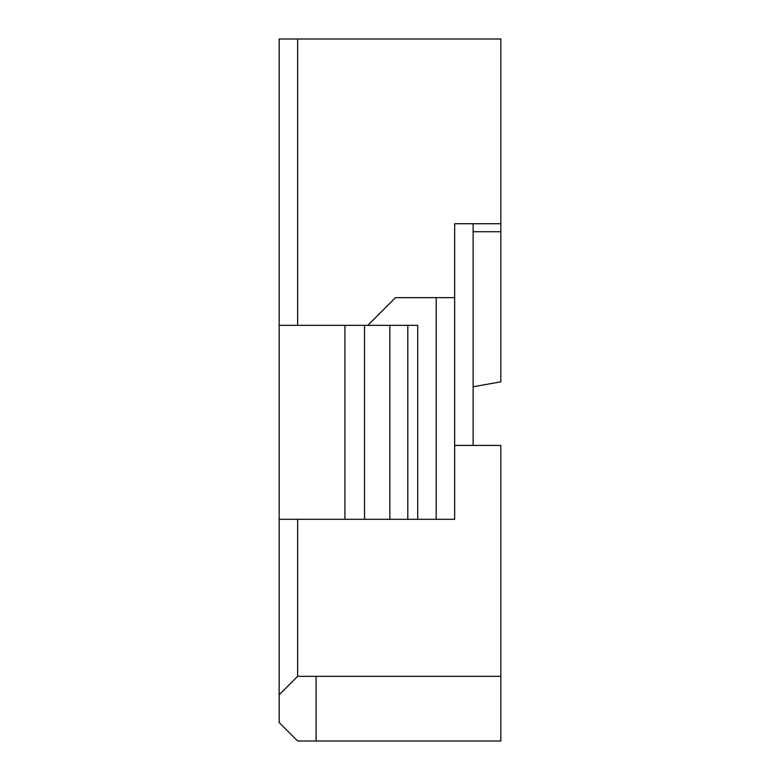 <?xml version="1.0" encoding="UTF-8"?>
<svg xmlns="http://www.w3.org/2000/svg" width="780" height="780" viewBox="0 0 780 780"><rect width="100%" height="100%" fill="white"/><g stroke="black" fill="none" stroke-linecap="round" stroke-linejoin="round"><path stroke-width="1.17" d="M297.628 676.338L316.105 676.338L316.105 741L297.628 741L279.162 722.524L279.162 694.814L297.628 676.338L297.628 519.314M454.662 445.419L500.838 445.419L500.838 676.338L316.105 676.338M279.162 694.814L279.162 519.314L454.662 519.314L454.662 223.733L500.838 223.733L500.838 39L279.162 39L279.162 519.314M316.105 741L500.838 741L500.838 676.338M297.628 325.338L297.628 39M279.162 325.338L389.844 325.338L389.844 519.314M417.709 519.314L417.709 325.338L389.844 325.338M473.128 223.733L473.128 445.419M473.128 386.744L500.838 381.859L500.838 223.733M436.186 519.314L436.186 297.628L395.538 297.628L367.828 325.338M436.186 297.628L454.662 297.628M344.935 519.314L344.935 325.338M407.803 325.338L407.803 519.314M364.533 519.314L364.533 325.338M500.838 231.738L473.128 231.738"/></g></svg>
